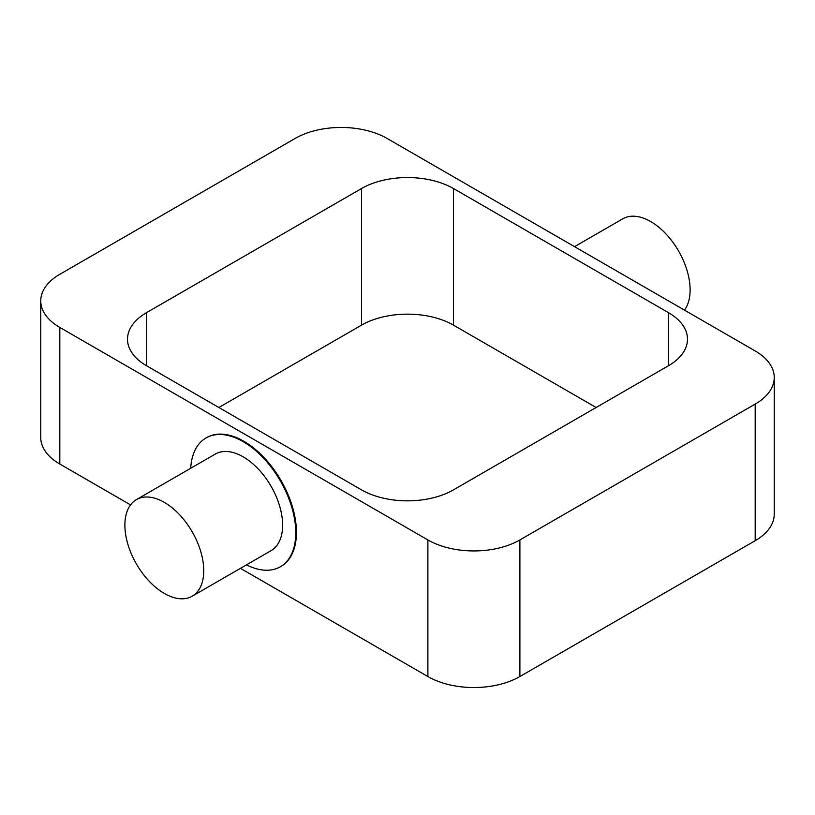 <?xml version="1.0" encoding="UTF-8"?>
<svg xmlns="http://www.w3.org/2000/svg" width="815" height="815" viewBox="0 0 815 815"><rect width="100%" height="100%" fill="white"/><g stroke="black" fill="none" stroke-linecap="round" stroke-linejoin="round"><path stroke-width="1.22" d="M574.544 246.66L622.803 218.797A55.766 32.203 60 0 1 650.686 221.558A55.766 32.203 60 0 1 685.028 264.539A55.766 32.203 60 0 1 684.457 310.118M164.314 502.366A55.766 32.203 60 0 1 200.745 551.511A55.766 32.203 60 0 1 192.197 596.203A55.766 32.203 60 0 1 136.431 564A55.766 32.203 60 0 1 136.431 499.605A55.766 32.203 60 0 1 164.314 502.366M136.431 499.605L215.303 454.067A55.766 32.203 60 0 1 243.186 456.828A55.766 32.203 60 0 1 279.616 505.972A55.766 32.203 60 0 1 271.069 550.665L192.197 596.203M190.71 468.268A74.359 42.93 60 0 1 206.001 437.971A74.359 42.93 60 0 1 243.186 441.649A74.359 42.93 60 0 1 291.76 507.175A74.359 42.93 60 0 1 280.36 566.761A74.359 42.93 60 0 1 246.476 564.866M206.001 437.971L206.664 437.594A74.359 42.93 60 0 1 243.838 441.272A74.359 42.93 60 0 1 292.422 506.798A74.359 42.93 60 0 1 281.022 566.384L280.36 566.761M668.432 365.762L453.507 489.846A65.068 37.561 180 0 1 361.493 489.846L146.568 365.762A65.068 37.561 180 0 1 127.507 339.193A65.068 37.561 180 0 1 146.568 312.634L361.493 188.55A65.068 37.561 180 0 1 453.507 188.55L668.432 312.634A65.068 37.561 180 0 1 687.493 339.193A65.068 37.561 180 0 1 668.432 365.762L668.432 312.634M596.132 407.5L453.507 325.154A65.068 37.561 0 0 0 361.493 325.154L218.868 407.5M240.456 568.34L427.875 676.542A65.068 37.561 0 0 0 519.889 676.542L755.189 540.691A65.068 37.561 0 0 0 774.25 514.133L774.25 377.518A65.068 37.561 180 0 1 755.189 404.087L519.889 539.938A65.068 37.561 180 0 1 427.875 539.938L59.811 327.426A65.068 37.561 180 0 1 40.75 300.867A65.068 37.561 180 0 1 59.811 274.309L295.112 138.458A65.068 37.561 180 0 1 387.125 138.458L755.189 350.959A65.068 37.561 180 0 1 774.25 377.518M40.75 300.867L40.75 437.482A65.068 37.561 0 0 0 59.811 464.041L130.543 504.882M146.568 312.634L146.568 365.762M361.493 188.55L361.493 325.154M453.507 188.55L453.507 325.154M519.889 539.938L519.889 676.542M755.189 404.087L755.189 540.691M427.875 539.938L427.875 676.542M59.811 327.426L59.811 464.041"/></g></svg>
